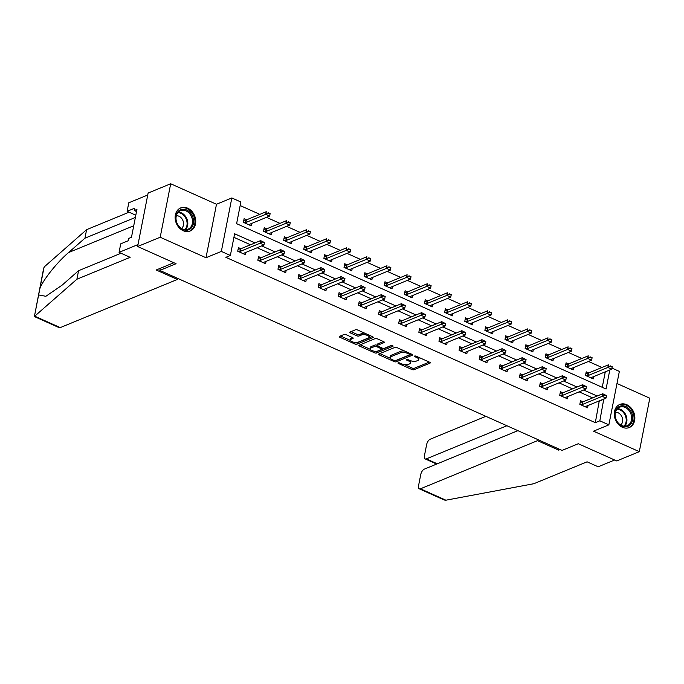 <?xml version="1.0" encoding="UTF-8"?>
<svg xmlns="http://www.w3.org/2000/svg" width="684" height="684" viewBox="0 0 684 684"><rect width="100%" height="100%" fill="white"/><g stroke="black" fill="none" stroke-linecap="round" stroke-linejoin="round"><path stroke-width="1.03" d="M398.165 362.828A1.103 0.427 -168.9 0 0 397.968 363.016A1.103 0.427 -168.9 0 0 398.43 363.478L411.879 369.505A1.573 0.616 -168.9 0 0 414.034 369.702L429.979 363.144A1.573 0.616 -168.9 0 0 430.262 362.879A1.573 0.616 -168.9 0 0 429.603 362.212L416.146 356.193A1.103 0.427 -168.9 0 0 414.641 356.048A1.103 0.427 -168.9 0 0 414.453 356.236A1.103 0.427 -168.9 0 0 414.906 356.706L416.65 357.484A5.027 1.966 -168.9 0 1 418.745 359.613A5.027 1.966 -168.9 0 1 417.864 360.459L416.539 361.007A5.027 1.966 -168.9 0 1 409.648 360.357L407.912 359.579A1.103 0.427 -168.9 0 0 406.399 359.442A1.103 0.427 -168.9 0 0 406.211 359.622A1.103 0.427 -168.9 0 0 406.672 360.092L408.408 360.87A5.027 1.966 -168.9 0 1 410.503 363.007A5.027 1.966 -168.9 0 1 409.622 363.854L408.297 364.401A5.027 1.966 -168.9 0 1 401.405 363.751L399.67 362.973A1.103 0.427 -168.9 0 0 398.165 362.828M183.227 230.722A12.474 9.884 67.6 0 0 190.186 230.987A12.474 9.884 67.6 0 0 195.658 219.846A12.474 9.884 67.6 0 0 187.655 208.175A12.474 9.884 67.6 0 0 180.696 207.91A12.474 9.884 67.6 0 0 175.224 219.051A12.474 9.884 67.6 0 0 183.227 230.722M622.346 427.252A12.474 9.884 67.6 0 0 629.306 427.526A12.474 9.884 67.6 0 0 634.778 416.376A12.474 9.884 67.6 0 0 626.775 404.706A12.474 9.884 67.6 0 0 619.815 404.441A12.474 9.884 67.6 0 0 614.343 415.59A12.474 9.884 67.6 0 0 622.346 427.252M346.147 334.715A1.573 0.616 -168.9 0 0 343.992 334.51L339.512 336.357A1.573 0.616 -168.9 0 0 339.238 336.613A1.573 0.616 -168.9 0 0 339.897 337.28L354.842 343.975A1.573 0.616 -168.9 0 0 356.988 344.172L372.942 337.614A1.573 0.616 -168.9 0 0 373.216 337.349A1.573 0.616 -168.9 0 0 372.558 336.682L357.621 329.996A1.573 0.616 -168.9 0 0 355.466 329.791L350.063 332.014A1.573 0.616 -168.9 0 0 349.789 332.279A1.573 0.616 -168.9 0 0 350.439 332.946L356.834 335.81A1.573 0.616 -168.9 0 0 358.989 336.015L361.665 334.912A4.198 1.642 -168.9 0 1 366.444 335.083A4.198 1.642 -168.9 0 1 369.18 337.238A4.198 1.642 -168.9 0 1 368.445 337.939L357.946 342.257A4.198 1.642 -168.9 0 1 353.166 342.086A4.198 1.642 -168.9 0 1 350.43 339.931A4.198 1.642 -168.9 0 1 351.166 339.23L352.918 338.512A1.573 0.616 -168.9 0 0 353.192 338.247A1.573 0.616 -168.9 0 0 352.534 337.58L346.147 334.715M137.629 246.514L148.12 193.042L170.692 183.765L160.201 237.237L137.629 246.514L176.07 263.716L159.825 270.402L562.051 450.423L578.296 443.736L616.746 460.948L639.309 451.662L593.515 431.168L608.863 424.858L599.834 420.814L595.319 422.669L225.857 257.321L230.371 255.457L221.342 251.421L231.833 197.95L240.862 201.994L236.613 223.668L606.067 389.025L609.803 369.967M160.201 237.237L205.995 257.731L221.342 251.421M378.893 353.979A1.573 0.616 -168.9 0 0 378.62 354.244A1.573 0.616 -168.9 0 0 379.278 354.911L394.215 361.597A1.573 0.616 -168.9 0 0 396.369 361.802L412.324 355.244A1.573 0.616 -168.9 0 0 412.597 354.979A1.573 0.616 -168.9 0 0 411.939 354.312L396.994 347.626A1.573 0.616 -168.9 0 0 394.848 347.421L378.893 353.979M374.524 352.782L359.587 346.095A1.573 0.616 -168.9 0 1 358.929 345.429A1.573 0.616 -168.9 0 1 359.203 345.163L375.157 338.606A1.573 0.616 -168.9 0 1 377.312 338.811L383.698 341.675A1.573 0.616 -168.9 0 1 384.357 342.342A1.573 0.616 -168.9 0 1 384.083 342.599L377.611 345.266A1.573 0.616 -168.9 0 0 377.337 345.523A1.573 0.616 -168.9 0 0 377.995 346.189L382.236 348.088A1.573 0.616 -168.9 0 0 384.391 348.293L391.12 345.523A1.103 0.427 -168.9 0 1 392.377 345.574A1.103 0.427 -168.9 0 1 393.086 346.13A1.103 0.427 -168.9 0 1 392.898 346.318L376.679 352.987A1.573 0.616 -168.9 0 1 374.524 352.782L374.627 351.26M639.309 451.662L649.8 398.199L616.977 383.502M160.236 268.333L159.825 270.402M595.319 422.669L599.278 400.867M592.626 397.891L579.151 391.855M572.499 388.88L559.033 382.852M552.373 379.877L538.906 373.849M532.255 370.865L518.78 364.837M512.128 361.862L498.662 355.834M492.001 352.85L478.535 346.822M471.883 343.847L458.408 337.819M451.756 334.844L438.282 328.807M431.63 325.832L418.163 319.804M411.503 316.829L398.037 310.801M391.385 307.817L377.91 301.789M371.258 298.814L357.792 292.786M351.131 289.802L337.665 283.774M331.013 280.799L317.538 274.771M310.887 271.796L297.42 265.76M290.76 262.784L277.294 256.757M270.642 253.781L257.167 247.753M250.515 244.769L233.928 237.348M583.016 401.841L580.536 400.73L579.827 404.347L587.565 407.809L588.026 405.492M562.889 392.83L560.41 391.727L559.709 395.335L567.446 398.798L567.9 396.489M542.763 383.827L540.292 382.715L539.582 386.332L547.32 389.794L547.773 387.477M522.644 374.815L520.165 373.712L519.455 377.32L527.193 380.783L527.646 378.474M502.518 365.812L500.038 364.7L499.329 368.317L507.075 371.78L507.528 369.471M482.391 356.809L479.92 355.697L479.21 359.305L486.948 362.776L487.401 360.459M462.273 347.797L459.793 346.694L459.084 350.302L466.821 353.765L467.275 351.456M442.146 338.794L439.667 337.682L438.957 341.299L446.703 344.762L447.156 342.445M422.019 329.782L419.54 328.679L418.839 332.287L426.577 335.75L427.03 333.441M401.893 320.779L399.422 319.667L398.712 323.284L406.45 326.747L406.903 324.43M381.775 311.767L379.295 310.664L378.585 314.272L386.323 317.744L386.785 315.427M361.648 302.764L359.168 301.653L358.459 305.269L366.205 308.732L366.658 306.423M341.521 293.761L339.05 292.649L338.341 296.266L346.078 299.729L346.531 297.412M321.403 284.749L318.924 283.646L318.214 287.254L325.952 290.717L326.405 288.409M301.276 275.746L298.797 274.635L298.087 278.251L305.833 281.714L306.287 279.397M281.15 266.734L278.679 265.631L277.969 269.239L285.707 272.702L286.16 270.394M261.031 257.731L258.552 256.62L257.842 260.236L265.58 263.699L266.033 261.382M240.905 248.719L238.425 247.617L237.716 251.225L245.462 254.696L245.915 252.379M601.954 367.479L588.488 361.451M581.827 358.476L568.361 352.448M561.709 349.464L548.235 343.436M541.583 340.461L528.116 334.433M521.456 331.449L507.99 325.422M501.338 322.446L487.863 316.418M481.211 313.443L467.745 307.407M461.084 304.431L447.618 298.404M440.966 295.428L427.491 289.4M420.84 286.416L407.365 280.389M400.713 277.413L387.247 271.386M380.586 268.402L367.12 262.374M360.468 259.398L346.993 253.371M340.341 250.395L326.875 244.368M320.215 241.384L306.748 235.356M300.096 232.38L286.622 226.353M279.97 223.369L266.503 217.341M259.843 214.366L240.161 205.559M602.253 387.315L605.297 371.822M588.685 372.934L586.205 371.831L585.495 375.439L593.242 378.902L593.695 376.593M568.558 363.931L566.087 362.819L565.377 366.436L573.115 369.899L573.568 367.582M548.44 354.928L545.96 353.816L545.251 357.424L552.988 360.896L553.441 358.578M528.313 345.916L525.834 344.804L525.124 348.421L532.87 351.884L533.323 349.575M508.186 336.913L505.707 335.801L505.006 339.418L512.744 342.881L513.197 340.564M488.06 327.901L485.589 326.798L484.879 330.406L492.617 333.869L493.07 331.56M467.941 318.898L465.462 317.786L464.752 321.403L472.49 324.866L472.952 322.549M447.815 309.886L445.335 308.783L444.626 312.391L452.372 315.854L452.825 313.546M427.688 300.883L425.217 299.772L424.507 303.388L432.245 306.851L432.698 304.534M407.57 291.88L405.09 290.768L404.381 294.377L412.119 297.848L412.572 295.531M387.443 282.868L384.964 281.757L384.254 285.373L392 288.836L392.454 286.528M367.317 273.865L364.846 272.754L364.136 276.37L371.874 279.833L372.327 277.516M347.198 264.853L344.719 263.75L344.009 267.358L351.747 270.821L352.2 268.513M327.072 255.85L324.592 254.739L323.883 258.355L331.629 261.818L332.082 259.501M306.945 246.838L304.466 245.736L303.764 249.344L311.502 252.815L311.955 250.498M286.818 237.835L284.347 236.724L283.638 240.341L291.375 243.803L291.829 241.495M266.7 228.832L264.221 227.721L263.511 231.329L271.249 234.8L271.71 232.483M246.573 219.821L244.094 218.718L243.384 222.326L251.131 225.788L251.584 223.48M205.995 257.731L216.486 204.26L170.692 183.765M216.486 204.26L231.833 197.95M611.958 368.086L619.353 371.386L608.863 424.858M255.029 242.914L234.621 233.783L230.371 255.457M599.834 420.814L603.792 399.011M597.141 396.027L583.666 390M577.014 387.024L563.548 380.997M556.887 378.021L543.421 371.993M536.769 369.009L523.294 362.982M516.642 360.006L503.167 353.979M496.516 350.995L483.049 344.967M476.389 341.991L462.923 335.964M456.271 332.98L442.796 326.952M436.144 323.977L422.678 317.949M416.017 314.973L402.551 308.946M395.899 305.962L382.424 299.934M375.772 296.959L362.306 290.931M355.646 287.947L342.18 281.919M335.528 278.944L322.053 272.916M315.401 269.932L301.926 263.904M295.274 260.929L281.808 254.901M275.148 251.926L261.681 245.898M599.569 400.995L604.083 399.14M410.503 363.007L410.785 361.562A5.027 1.966 -168.9 0 0 410.52 360.699M418.745 359.613L419.027 358.168A5.027 1.966 -168.9 0 0 418.822 357.39M404.475 364.615L412.161 368.06A1.573 0.616 -168.9 0 0 414.316 368.257L429.321 362.092M395.925 360.459A1.573 0.616 -168.9 0 0 396.652 360.357L411.657 354.184M379.842 353.585L390.342 358.288M394.069 360.459A1.103 0.427 -168.9 0 0 395.574 360.605L409.571 354.851A1.103 0.427 -168.9 0 0 409.767 354.663A1.103 0.427 -168.9 0 0 409.306 354.192L407.467 353.372A5.027 1.966 -168.9 0 0 400.585 352.73L391.009 356.663A5.027 1.966 -168.9 0 0 390.137 357.51A5.027 1.966 -168.9 0 0 392.231 359.639L394.069 360.459M404.689 351.063A5.027 1.966 -168.9 0 0 400.867 351.285L400.585 352.73M390.137 357.51L390.419 356.065A5.027 1.966 -168.9 0 1 391.299 355.218L400.867 351.285M370.3 349.319L360.152 344.779M383.425 341.547L377.901 343.821A1.573 0.616 -168.9 0 0 377.619 344.078L377.337 345.523M391.761 345.454L376.961 351.542L376.679 352.987M370.899 348.019A4.198 1.642 -168.9 0 0 370.164 348.729A4.198 1.642 -168.9 0 0 372.9 350.875A4.198 1.642 -168.9 0 0 377.679 351.054L381.373 349.533A1.573 0.616 -168.9 0 0 381.646 349.267A1.573 0.616 -168.9 0 0 380.997 348.601L376.756 346.702A1.573 0.616 -168.9 0 0 374.601 346.497L370.899 348.019L371.19 346.574A4.198 1.642 -168.9 0 0 370.454 347.284L370.164 348.729M371.19 346.574L374.883 345.052A1.573 0.616 -168.9 0 1 377.038 345.258L377.363 345.403M374.815 351.337A1.573 0.616 -168.9 0 0 376.961 351.542M350.43 339.931L350.712 338.486A4.198 1.642 -168.9 0 1 351.448 337.785L352.26 337.451M369.18 337.238L369.463 335.793A4.198 1.642 -168.9 0 0 369.351 335.254M364.88 333.245A4.198 1.642 -168.9 0 0 361.956 333.467L361.665 334.912M351.003 331.629L357.116 334.365A1.573 0.616 -168.9 0 0 359.271 334.57L361.956 333.467M355.013 342.479L355.124 342.53A1.573 0.616 -168.9 0 0 357.27 342.727L372.276 336.562M340.461 335.964L350.541 340.478M591.207 377.995L591.66 377.483A1.599 0.624 11.1 0 1 591.874 377.337L611.735 369.172L607.862 367.445L588.001 375.61A1.599 0.624 11.1 0 1 587.667 375.696L586.453 375.867M610.214 366.308L612.154 367.171L610.299 365.872L607.862 367.445L608.375 364.837L588.514 373.011A1.599 0.624 11.1 0 1 588.18 373.096L585.897 373.421M610.299 365.872L612.24 366.744M611.735 369.172L612.154 367.171M606.477 396.079L604.63 394.779L606.477 396.079L606.058 398.079L586.205 406.245A1.599 0.624 -168.9 0 0 585.991 406.382L585.53 406.894M580.784 404.766L581.999 404.595A1.599 0.624 -168.9 0 0 582.332 404.509L602.194 396.344L602.707 393.745L606.563 395.643M580.229 402.32L582.511 401.995A1.599 0.624 -168.9 0 0 582.845 401.91L602.707 393.745L604.63 394.779M606.058 398.079L602.194 396.344L604.545 395.207M621.14 405.886A10.799 8.559 -112.4 0 1 632.332 414.778A10.799 8.559 -112.4 0 1 626.535 426.671A10.799 8.559 -112.4 0 1 615.344 417.779A10.799 8.559 -112.4 0 1 621.14 405.886M625.886 426.089A9.995 7.926 67.6 0 0 627.185 425.713A9.995 7.926 67.6 0 0 631.016 414.256A9.995 7.926 67.6 0 0 620.892 406.835A9.995 7.926 67.6 0 0 619.584 407.219A9.995 7.926 67.6 0 0 615.762 418.676A9.995 7.926 67.6 0 0 625.886 426.089M620.704 425.029A7.122 5.643 67.6 0 0 622.012 417.026A7.122 5.643 67.6 0 0 615.463 412.264M628.168 427.893A12.397 9.824 67.6 0 0 628.553 427.748A12.397 9.824 67.6 0 0 633.29 413.538A12.397 9.824 67.6 0 0 620.739 404.338A12.397 9.824 67.6 0 0 619.123 404.808A12.397 9.824 67.6 0 0 618.746 404.979M182.021 209.347A10.799 8.559 -112.4 0 1 193.213 218.247A10.799 8.559 -112.4 0 1 187.416 230.14A10.799 8.559 -112.4 0 1 176.224 221.248A10.799 8.559 -112.4 0 1 182.021 209.347M186.766 229.559A9.995 7.926 67.6 0 0 188.066 229.183A9.995 7.926 67.6 0 0 191.896 217.717A9.995 7.926 67.6 0 0 181.773 210.304A9.995 7.926 67.6 0 0 180.465 210.681A9.995 7.926 67.6 0 0 176.643 222.138A9.995 7.926 67.6 0 0 186.766 229.559M181.585 228.49A7.122 5.643 67.6 0 0 182.893 220.496A7.122 5.643 67.6 0 0 176.344 215.734M189.049 231.354A12.397 9.824 67.6 0 0 189.434 231.209A12.397 9.824 67.6 0 0 194.171 217.008A12.397 9.824 67.6 0 0 181.619 207.808A12.397 9.824 67.6 0 0 180.003 208.278A12.397 9.824 67.6 0 0 179.627 208.44M445.908 500.201L444.284 500.013L419.335 488.846A4.797 2.249 -65.9 0 0 420.438 488.804L445.908 500.201L533.811 483.725L587.077 461.82L598.167 466.787L614.651 460.007M485.871 416.325L430.168 439.231A4.797 2.249 -65.9 0 0 426.611 444.685L424.456 455.664A4.797 2.249 -65.9 0 0 425.2 458.93A4.797 2.249 -65.9 0 0 426.312 458.887L437.29 463.803M506.912 425.739L426.312 458.887M517.899 430.655L424.294 469.147A4.797 2.249 -65.9 0 0 420.737 474.593L418.582 485.58A4.797 2.249 -65.9 0 0 419.335 488.846M537.744 439.538L537.521 440.658L420.438 488.804M558.896 449.012L558.683 450.123L537.521 440.658M560.093 449.542L558.683 450.123M135.364 217.452L84.944 238.186L86.611 229.662L44.528 266.64L43.691 268.102L34.414 316.444L76.89 279.226L78.566 270.702L121.025 253.242M84.944 238.186L68.588 252.55C57.063 262.305 42.776 280.269 39.869 288.639L38.629 294.941L45.879 296.292L62.21 285.066L78.566 270.702M76.89 279.226L130.148 257.321L119.059 252.362L120.735 243.829L128.31 240.717L128.763 238.4L131.473 237.288L136.945 209.398L134.235 210.51L134.688 208.201L127.113 211.313L135.808 215.212M127.113 211.313L128.78 202.789L147.735 195L138.014 244.564L119.059 252.362M86.611 229.662L129.079 212.194M173.856 262.724L156.2 269.992L177.353 279.457L60.269 327.602A4.797 2.249 114.1 0 1 59.157 327.645L34.209 316.478M177.353 279.457L177.575 278.345M134.235 210.51L136.526 211.536M571.08 368.984L571.533 368.471A1.599 0.624 11.1 0 1 571.747 368.334L591.609 360.169L587.736 358.433L567.882 366.598A1.599 0.624 11.1 0 1 567.54 366.684L566.326 366.863M590.095 357.304L592.028 358.168L590.181 356.868L587.736 358.433L588.249 355.834L568.387 363.999A1.599 0.624 11.1 0 1 568.053 364.085L565.771 364.41M590.181 356.868L592.113 357.732M591.609 360.169L592.028 358.168M550.953 359.981L551.415 359.468A1.599 0.624 11.1 0 1 551.62 359.331L571.482 351.157L567.617 349.43L547.756 357.595A1.599 0.624 11.1 0 1 547.422 357.681L546.2 357.852M569.969 348.293L571.901 349.165L570.054 347.865L567.617 349.43L568.122 346.831L548.269 354.996A1.599 0.624 11.1 0 1 547.927 355.082L545.644 355.406M570.054 347.865L571.986 348.729M571.482 351.157L571.901 349.165M586.359 387.067L584.504 385.767L586.359 387.067L585.94 389.068L566.078 397.233A1.599 0.624 -168.9 0 0 565.865 397.378L565.411 397.891M560.658 395.762L561.872 395.591A1.599 0.624 -168.9 0 0 562.205 395.506L582.067 387.341L582.58 384.733L586.444 386.64M560.102 393.317L562.385 392.984A1.599 0.624 -168.9 0 0 562.718 392.907L582.58 384.733L584.504 385.767M585.94 389.068L582.067 387.341L584.418 386.203M566.232 378.064L564.385 376.764L566.232 378.064L565.813 380.065L545.952 388.23A1.599 0.624 -168.9 0 0 545.738 388.367L545.285 388.88M540.531 386.759L541.754 386.58A1.599 0.624 -168.9 0 0 542.087 386.494L561.94 378.329L562.453 375.73L566.318 377.628M539.975 384.305L542.258 383.981A1.599 0.624 -168.9 0 0 542.592 383.895L562.453 375.73L564.385 376.764M565.813 380.065L561.94 378.329L564.3 377.2M530.827 350.978L531.288 350.456A1.599 0.624 11.1 0 1 531.502 350.319L551.364 342.154L547.491 340.418L527.629 348.592A1.599 0.624 11.1 0 1 527.296 348.678L526.082 348.849M549.842 339.29L551.783 340.153L549.927 338.854L547.491 340.418L548.004 337.819L528.142 345.984A1.599 0.624 11.1 0 1 527.809 346.07L525.526 346.395M549.927 338.854L551.86 339.717M551.364 342.154L551.783 340.153M510.709 341.966L511.162 341.453A1.599 0.624 11.1 0 1 511.375 341.316L531.237 333.151L527.364 331.415L507.502 339.58A1.599 0.624 11.1 0 1 507.169 339.666L505.955 339.837M529.724 330.278L531.656 331.15L529.801 329.85L527.364 331.415L527.877 328.816L508.015 336.981A1.599 0.624 11.1 0 1 507.682 337.067L505.399 337.392M529.801 329.85L531.742 330.714M531.237 333.151L531.656 331.15M490.582 332.963L491.035 332.45A1.599 0.624 11.1 0 1 491.249 332.304L511.11 324.139L507.246 322.412L487.384 330.577A1.599 0.624 11.1 0 1 487.051 330.663L485.828 330.834M509.597 321.275L511.529 322.138L509.683 320.839L507.246 322.412L507.75 319.804L487.889 327.969A1.599 0.624 11.1 0 1 487.555 328.055L485.272 328.388M509.683 320.839L511.615 321.711M511.11 324.139L511.529 322.138M546.106 369.052L544.259 367.761L546.106 369.052L545.687 371.053L525.834 379.218A1.599 0.624 -168.9 0 0 525.62 379.363L525.158 379.877M520.413 377.748L521.627 377.577A1.599 0.624 -168.9 0 0 521.96 377.491L541.822 369.326L542.326 366.727L546.191 368.625M519.857 375.302L522.14 374.977A1.599 0.624 -168.9 0 0 522.473 374.892L542.326 366.727L544.259 367.761M545.687 371.053L541.822 369.326L544.173 368.189M525.987 360.049L524.132 358.749L525.987 360.049L525.568 362.05L505.707 370.215A1.599 0.624 -168.9 0 0 505.493 370.352L505.04 370.873M500.286 368.744L501.5 368.565A1.599 0.624 -168.9 0 0 501.834 368.479L521.695 360.314L522.208 357.715L526.073 359.613M499.73 366.291L502.013 365.966A1.599 0.624 -168.9 0 0 502.347 365.88L522.208 357.715L524.132 358.749M525.568 362.05L521.695 360.314L524.047 359.185M505.861 351.046L504.014 349.746L505.861 351.046L505.442 353.038L485.58 361.212A1.599 0.624 -168.9 0 0 485.366 361.349L484.913 361.862M480.159 359.733L481.374 359.562A1.599 0.624 -168.9 0 0 481.716 359.476L501.569 351.311L502.082 348.712L505.946 350.61M479.604 357.287L481.887 356.962A1.599 0.624 -168.9 0 0 482.22 356.877L502.082 348.712L504.014 349.746M505.442 353.038L501.569 351.311L503.928 350.174M470.455 323.951L470.917 323.438A1.599 0.624 11.1 0 1 471.131 323.301L490.984 315.136L487.119 313.4L467.257 321.565A1.599 0.624 11.1 0 1 466.924 321.651L465.71 321.831M489.47 312.272L491.403 313.135L489.556 311.836L487.119 313.4L487.632 310.801L467.771 318.966A1.599 0.624 11.1 0 1 467.437 319.052L465.154 319.377M489.556 311.836L491.488 312.699M490.984 315.136L491.403 313.135M485.734 342.034L483.887 340.735L485.734 342.034L485.315 344.035L465.453 352.2A1.599 0.624 -168.9 0 0 465.248 352.346L464.787 352.858M460.033 350.73L461.255 350.559A1.599 0.624 -168.9 0 0 461.589 350.473L481.451 342.299L481.955 339.7L485.82 341.607M459.477 348.284L461.76 347.951A1.599 0.624 -168.9 0 0 462.102 347.865L481.955 339.7L483.887 340.735M485.315 344.035L481.451 342.299L483.802 341.171M450.337 314.948L450.79 314.435A1.599 0.624 11.1 0 1 451.004 314.289L470.866 306.124L466.992 304.397L447.131 312.562A1.599 0.624 11.1 0 1 446.797 312.648L445.583 312.819M469.344 303.26L471.285 304.123L469.429 302.824L466.992 304.397L467.505 301.798L447.644 309.963A1.599 0.624 11.1 0 1 447.31 310.049L445.027 310.374M469.429 302.824L471.37 303.696M470.866 306.124L471.285 304.123M465.616 333.031L463.761 331.731L465.616 333.031L465.197 335.032L445.335 343.197A1.599 0.624 -168.9 0 0 445.122 343.334L444.66 343.847M439.915 341.726L441.129 341.547A1.599 0.624 -168.9 0 0 441.462 341.461L461.324 333.296L461.837 330.697L465.693 332.595M439.359 339.273L441.642 338.948A1.599 0.624 -168.9 0 0 441.975 338.862L461.837 330.697L463.761 331.731M465.197 335.032L461.324 333.296L463.675 332.168M430.21 305.936L430.663 305.423A1.599 0.624 11.1 0 1 430.877 305.286L450.739 297.121L446.866 295.385L427.013 303.551A1.599 0.624 11.1 0 1 426.679 303.636L425.457 303.816M449.226 294.257L451.158 295.12L449.311 293.821L446.866 295.385L447.379 292.786L427.517 300.951A1.599 0.624 11.1 0 1 427.184 301.037L424.901 301.362M449.311 293.821L451.243 294.684M450.739 297.121L451.158 295.12M445.489 324.019L443.634 322.72L445.489 324.019L445.07 326.02L425.209 334.185A1.599 0.624 -168.9 0 0 424.995 334.331L424.542 334.844M419.788 332.715L421.002 332.544A1.599 0.624 -168.9 0 0 421.335 332.458L441.197 324.293L441.71 321.685L445.575 323.592M419.232 330.269L421.515 329.944A1.599 0.624 -168.9 0 0 421.848 329.859L441.71 321.685L443.634 322.72M445.07 326.02L441.197 324.293L443.548 323.156M410.084 296.933L410.545 296.42A1.599 0.624 11.1 0 1 410.759 296.283L430.612 288.109L426.748 286.382L406.886 294.548A1.599 0.624 11.1 0 1 406.553 294.633L405.338 294.804M429.099 285.245L431.031 286.117L429.184 284.818L426.748 286.382L427.252 283.783L407.399 291.948A1.599 0.624 11.1 0 1 407.065 292.034L404.774 292.359M429.184 284.818L431.117 285.681M430.612 288.109L431.031 286.117M425.363 315.016L423.516 313.717L425.363 315.016L424.944 317.017L405.082 325.182A1.599 0.624 -168.9 0 0 404.868 325.319L404.415 325.832M399.661 323.712L400.884 323.532A1.599 0.624 -168.9 0 0 401.217 323.447L421.079 315.281L421.583 312.682L425.448 314.58M399.105 321.258L401.388 320.933A1.599 0.624 -168.9 0 0 401.722 320.847L421.583 312.682L423.516 313.717M424.944 317.017L421.079 315.281L423.43 314.153M389.966 287.93L390.419 287.417A1.599 0.624 11.1 0 1 390.632 287.271L410.494 279.106L406.621 277.371L386.759 285.544A1.599 0.624 11.1 0 1 386.426 285.63L385.212 285.801M408.972 276.242L410.913 277.106L409.058 275.806L406.621 277.371L407.134 274.771L387.272 282.937A1.599 0.624 11.1 0 1 386.939 283.022L384.656 283.356M409.058 275.806L410.998 276.669M410.494 279.106L410.913 277.106M405.236 306.013L403.389 304.713L405.236 306.013L404.817 308.005L384.964 316.179A1.599 0.624 -168.9 0 0 384.75 316.316L384.288 316.829M379.543 314.7L380.757 314.529A1.599 0.624 -168.9 0 0 381.091 314.443L400.952 306.278L401.457 303.679L405.321 305.577M378.987 312.255L381.27 311.93A1.599 0.624 -168.9 0 0 381.604 311.844L401.457 303.679L403.389 304.713M404.817 308.005L400.952 306.278L403.303 305.141M369.839 278.918L370.292 278.405A1.599 0.624 11.1 0 1 370.506 278.268L390.367 270.103L386.494 268.367L366.633 276.533A1.599 0.624 11.1 0 1 366.299 276.618L365.085 276.789M388.854 267.23L390.786 268.102L388.939 266.803L386.494 268.367L387.007 265.768L367.146 273.933A1.599 0.624 11.1 0 1 366.812 274.019L364.529 274.344M388.939 266.803L390.872 267.666M390.367 270.103L390.786 268.102M385.118 297.001L383.262 295.702L385.118 297.001L384.699 299.002L364.837 307.167A1.599 0.624 -168.9 0 0 364.623 307.304L364.17 307.826M359.416 305.697L360.63 305.517A1.599 0.624 -168.9 0 0 360.964 305.44L380.826 297.266L381.339 294.667L385.203 296.565M358.861 303.243L361.143 302.918A1.599 0.624 -168.9 0 0 361.477 302.832L381.339 294.667L383.262 295.702M384.699 299.002L380.826 297.266L383.177 296.138M349.712 269.915L350.174 269.402A1.599 0.624 11.1 0 1 350.379 269.257L370.241 261.091L366.376 259.364L346.514 267.529A1.599 0.624 11.1 0 1 346.181 267.615L344.958 267.786M368.727 258.227L370.66 259.091L368.813 257.791L366.376 259.364L366.88 256.757L347.019 264.93A1.599 0.624 11.1 0 1 346.685 265.007L344.403 265.341M368.813 257.791L370.745 258.663M370.241 261.091L370.66 259.091M364.991 287.998L363.144 286.699L364.991 287.998L364.572 289.999L344.71 298.164A1.599 0.624 -168.9 0 0 344.497 298.301L344.043 298.814M339.29 296.685L340.512 296.514A1.599 0.624 -168.9 0 0 340.846 296.428L360.699 288.263L361.212 285.664L365.076 287.562M338.734 294.24L341.017 293.915A1.599 0.624 -168.9 0 0 341.35 293.829L361.212 285.664L363.144 286.699M364.572 289.999L360.699 288.263L363.059 287.126M329.585 260.903L330.047 260.39A1.599 0.624 11.1 0 1 330.261 260.253L350.123 252.088L346.249 250.353L326.388 258.518A1.599 0.624 11.1 0 1 326.054 258.603L324.84 258.783M348.601 249.224L350.533 250.088L348.686 248.788L346.249 250.353L346.762 247.753L326.901 255.919A1.599 0.624 11.1 0 1 326.567 256.004L324.284 256.329M348.686 248.788L350.618 249.651M350.123 252.088L350.533 250.088M344.864 278.986L343.017 277.687L344.864 278.986L344.445 280.987L324.592 289.152A1.599 0.624 -168.9 0 0 324.378 289.298L323.917 289.811M319.171 287.682L320.386 287.511A1.599 0.624 -168.9 0 0 320.719 287.425L340.581 279.26L341.085 276.652L344.95 278.559M318.607 285.237L320.89 284.903A1.599 0.624 -168.9 0 0 321.232 284.818L341.085 276.652L343.017 277.687M344.445 280.987L340.581 279.26L342.932 278.123M309.467 251.9L309.92 251.387A1.599 0.624 11.1 0 1 310.134 251.242L329.996 243.077L326.123 241.349L306.261 249.515A1.599 0.624 11.1 0 1 305.928 249.6L304.713 249.771M328.474 240.212L330.415 241.084L328.559 239.785L326.123 241.349L326.636 238.75L306.774 246.915A1.599 0.624 11.1 0 1 306.441 247.001L304.158 247.326M328.559 239.785L330.5 240.648M329.996 243.077L330.415 241.084M324.746 269.983L322.891 268.684L324.746 269.983L324.327 271.984L304.466 280.149A1.599 0.624 -168.9 0 0 304.252 280.286L303.799 280.799M299.045 278.679L300.259 278.499A1.599 0.624 -168.9 0 0 300.592 278.414L320.454 270.248L320.967 267.649L324.832 269.547M298.489 276.225L300.772 275.9A1.599 0.624 -168.9 0 0 301.105 275.814L320.967 267.649L322.891 268.684M324.327 271.984L320.454 270.248L322.805 269.12M289.341 242.897L289.794 242.375A1.599 0.624 11.1 0 1 290.007 242.239L309.869 234.073L305.996 232.338L286.143 240.503A1.599 0.624 11.1 0 1 285.809 240.588L284.587 240.768M308.356 231.209L310.288 232.073L308.441 230.773L305.996 232.338L306.509 229.738L286.647 237.904A1.599 0.624 11.1 0 1 286.314 237.989L284.031 238.314M308.441 230.773L310.374 231.637M309.869 234.073L310.288 232.073M304.619 260.972L302.773 259.672L304.619 260.972L304.2 262.972L284.339 271.138A1.599 0.624 -168.9 0 0 284.125 271.283L283.672 271.796M278.918 269.667L280.132 269.496A1.599 0.624 -168.9 0 0 280.466 269.411L300.327 261.245L300.84 258.637L304.705 260.544M278.362 267.222L280.645 266.897A1.599 0.624 -168.9 0 0 280.979 266.811L300.84 258.637L302.773 259.672M304.2 262.972L300.327 261.245L302.687 260.108M269.214 233.885L269.676 233.372A1.599 0.624 11.1 0 1 269.889 233.235L289.742 225.07L285.878 223.335L266.016 231.5A1.599 0.624 11.1 0 1 265.683 231.585L264.469 231.756M288.229 222.197L290.161 223.069L288.315 221.77L285.878 223.335L286.382 220.735L266.529 228.901A1.599 0.624 11.1 0 1 266.196 228.986L263.913 229.311M288.315 221.77L290.247 222.633M289.742 225.07L290.161 223.069M284.493 251.968L282.646 250.669L284.493 251.968L284.074 253.969L264.212 262.134A1.599 0.624 -168.9 0 0 264.007 262.271L263.545 262.784M258.791 260.664L260.014 260.484A1.599 0.624 -168.9 0 0 260.347 260.399L280.209 252.234L280.714 249.634L284.578 251.532M258.236 258.21L260.518 257.885A1.599 0.624 -168.9 0 0 260.852 257.8L280.714 249.634L282.646 250.669M284.074 253.969L280.209 252.234L282.56 251.105M249.096 224.882L249.549 224.369A1.599 0.624 11.1 0 1 249.763 224.224L269.624 216.058L265.751 214.323L245.889 222.497A1.599 0.624 11.1 0 1 245.556 222.582L244.342 222.753M268.102 213.194L270.043 214.058L268.188 212.758L265.751 214.323L266.264 211.724L246.402 219.889A1.599 0.624 11.1 0 1 246.069 219.974L243.786 220.308M268.188 212.758L270.129 213.63M269.624 216.058L270.043 214.058M264.366 242.965L262.519 241.666L264.366 242.965L263.956 244.957L244.094 253.131A1.599 0.624 -168.9 0 0 243.88 253.268L243.418 253.781M238.673 251.652L239.887 251.481A1.599 0.624 -168.9 0 0 240.221 251.396L260.082 243.23L260.595 240.631L264.452 242.529M238.118 249.207L240.4 248.882A1.599 0.624 -168.9 0 0 240.734 248.796L260.595 240.631L262.519 241.666M263.956 244.957L260.082 243.23L262.434 242.093M398.567 362.751L398.43 363.478M415.051 355.979L414.906 356.706M406.809 359.365L406.672 360.092M408.604 359.895L408.408 360.87M416.838 356.501L416.65 357.484M430.108 362.529L429.979 363.144M414.316 368.257L414.034 369.702M412.161 368.06L411.879 369.505M412.443 354.628L412.324 355.244M396.652 360.357L396.369 361.802M394.42 360.588L394.215 361.597M379.509 353.722L379.278 354.911M409.502 353.218L409.306 354.192M407.664 352.397L407.467 353.372M391.299 355.218L391.009 356.663M359.818 344.916L359.587 346.095M384.203 341.991L384.083 342.599M377.901 343.821L377.611 345.266M392.984 345.89L392.898 346.318M381.185 347.626L380.997 348.601M377.038 345.258L376.756 346.702M374.883 345.052L374.601 346.497M353.038 337.896L352.918 338.512M351.448 337.785L351.166 339.23M359.271 334.57L358.989 336.015M357.116 334.365L356.834 335.81M350.67 331.766L350.439 332.946M373.062 336.998L372.942 337.614M357.27 342.727L356.988 344.172M355.124 342.53L354.842 343.975M340.128 336.101L339.897 337.28M588.18 373.096L587.667 375.696M588.514 373.011L588.001 375.61M582.332 404.509L582.845 401.91M581.999 404.595L582.511 401.995M617.43 408.673A9.995 7.926 -112.4 0 1 626.014 415.385A9.995 7.926 -112.4 0 1 624.637 426.192M623.962 426.149A9.67 7.661 67.6 0 0 625.321 415.667A9.67 7.661 67.6 0 0 616.985 409.177M178.31 212.143A9.995 7.926 -112.4 0 1 186.894 218.854A9.995 7.926 -112.4 0 1 185.518 229.653M184.842 229.61A9.67 7.661 67.6 0 0 186.202 219.137A9.67 7.661 67.6 0 0 177.866 212.638M44.084 267.136L39.869 288.639M38.629 294.941L34.414 316.444M34.807 316.205L60.269 327.602M133.739 225.763L68.588 252.55M568.053 364.085L567.54 366.684M568.387 363.999L567.882 366.598M547.927 355.082L547.422 357.681M548.269 354.996L547.756 357.595M562.205 395.506L562.718 392.907M561.872 395.591L562.385 392.984M542.087 386.494L542.592 383.895M541.754 386.58L542.258 383.981M527.809 346.07L527.296 348.678M528.142 345.984L527.629 348.592M507.682 337.067L507.169 339.666M508.015 336.981L507.502 339.58M487.555 328.055L487.051 330.663M487.889 327.969L487.384 330.577M521.96 377.491L522.473 374.892M521.627 377.577L522.14 374.977M501.834 368.479L502.347 365.88M501.5 368.565L502.013 365.966M481.716 359.476L482.22 356.877M481.374 359.562L481.887 356.962M467.437 319.052L466.924 321.651M467.771 318.966L467.257 321.565M461.589 350.473L462.102 347.865M461.255 350.559L461.76 347.951M447.31 310.049L446.797 312.648M447.644 309.963L447.131 312.562M441.462 341.461L441.975 338.862M441.129 341.547L441.642 338.948M427.184 301.037L426.679 303.636M427.517 300.951L427.013 303.551M421.335 332.458L421.848 329.859M421.002 332.544L421.515 329.944M407.065 292.034L406.553 294.633M407.399 291.948L406.886 294.548M401.217 323.447L401.722 320.847M400.884 323.532L401.388 320.933M386.939 283.022L386.426 285.63M387.272 282.937L386.759 285.544M381.091 314.443L381.604 311.844M380.757 314.529L381.27 311.93M366.812 274.019L366.299 276.618M367.146 273.933L366.633 276.533M360.964 305.44L361.477 302.832M360.63 305.517L361.143 302.918M346.685 265.007L346.181 267.615M347.019 264.93L346.514 267.529M340.846 296.428L341.35 293.829M340.512 296.514L341.017 293.915M326.567 256.004L326.054 258.603M326.901 255.919L326.388 258.518M320.719 287.425L321.232 284.818M320.386 287.511L320.89 284.903M306.441 247.001L305.928 249.6M306.774 246.915L306.261 249.515M300.592 278.414L301.105 275.814M300.259 278.499L300.772 275.9M286.314 237.989L285.809 240.588M286.647 237.904L286.143 240.503M280.466 269.411L280.979 266.811M280.132 269.496L280.645 266.897M266.196 228.986L265.683 231.585M266.529 228.901L266.016 231.5M260.347 260.399L260.852 257.8M260.014 260.484L260.518 257.885M246.069 219.974L245.556 222.582M246.402 219.889L245.889 222.497M240.221 251.396L240.734 248.796M239.887 251.481L240.4 248.882M410.007 353.44L409.767 354.663M381.911 347.942L381.646 349.267M425.2 458.93L436.666 464.06"/></g></svg>
